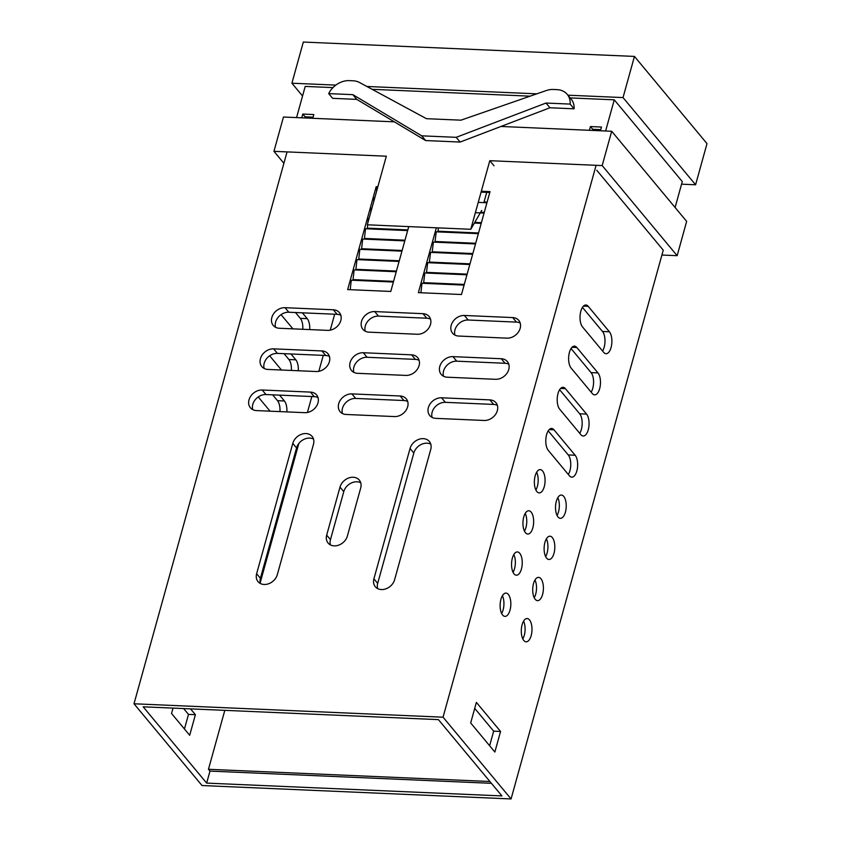 <?xml version="1.0" encoding="UTF-8"?>
<svg xmlns="http://www.w3.org/2000/svg" width="841" height="841" viewBox="0 0 841 841"><rect width="100%" height="100%" fill="white"/><g stroke="black" fill="none" stroke-linecap="round" stroke-linejoin="round"><path stroke-width="1.26" d="M508.332 594.44A11.648 5.34 92.5 0 0 505.977 593.094A11.648 5.34 92.5 0 0 500.406 601.809A11.648 5.34 92.5 0 0 502.624 615.023A11.648 5.34 92.5 0 0 504.968 616.379A11.648 5.34 92.5 0 0 510.55 607.654A11.648 5.34 92.5 0 0 508.332 594.44M529.494 619.88A11.648 5.34 92.5 0 0 527.139 618.524A11.648 5.34 92.5 0 0 521.567 627.249A11.648 5.34 92.5 0 0 523.785 640.453A11.648 5.34 92.5 0 0 526.13 641.809A11.648 5.34 92.5 0 0 531.712 633.084A11.648 5.34 92.5 0 0 529.494 619.88M519.749 553.283A11.648 5.34 92.5 0 0 517.394 551.938A11.648 5.34 92.5 0 0 511.822 560.653A11.648 5.34 92.5 0 0 514.04 573.867A11.648 5.34 92.5 0 0 516.385 575.212A11.648 5.34 92.5 0 0 521.967 566.498A11.648 5.34 92.5 0 0 519.749 553.283M540.91 578.724A11.648 5.34 92.5 0 0 538.555 577.368A11.648 5.34 92.5 0 0 532.984 586.093A11.648 5.34 92.5 0 0 535.202 599.297A11.648 5.34 92.5 0 0 537.546 600.653A11.648 5.34 92.5 0 0 543.128 591.927A11.648 5.34 92.5 0 0 540.91 578.724M531.155 512.127A11.648 5.34 92.5 0 0 528.81 510.771A11.648 5.34 92.5 0 0 523.228 519.496A11.648 5.34 92.5 0 0 525.457 532.71A11.648 5.34 92.5 0 0 527.801 534.056A11.648 5.34 92.5 0 0 533.373 525.341A11.648 5.34 92.5 0 0 531.155 512.127M542.571 470.971A11.648 5.34 92.5 0 0 540.227 469.614A11.648 5.34 92.5 0 0 534.645 478.34A11.648 5.34 92.5 0 0 536.863 491.543A11.648 5.34 92.5 0 0 539.218 492.9A11.648 5.34 92.5 0 0 544.789 484.174A11.648 5.34 92.5 0 0 542.571 470.971M552.316 537.557A11.648 5.34 92.5 0 0 549.972 536.211A11.648 5.34 92.5 0 0 544.39 544.926A11.648 5.34 92.5 0 0 546.618 558.14A11.648 5.34 92.5 0 0 548.963 559.496A11.648 5.34 92.5 0 0 554.534 550.771A11.648 5.34 92.5 0 0 552.316 537.557M563.733 496.4A11.648 5.34 92.5 0 0 561.389 495.055A11.648 5.34 92.5 0 0 555.806 503.77A11.648 5.34 92.5 0 0 558.025 516.984A11.648 5.34 92.5 0 0 560.379 518.329A11.648 5.34 92.5 0 0 565.951 509.614A11.648 5.34 92.5 0 0 563.733 496.4M338.692 403.743A11.648 9.251 -39.8 0 0 340.079 411.638A11.648 9.251 -39.8 0 0 346.177 414.476L394.471 416.568A11.648 9.251 -39.8 0 0 406.014 410.324A11.648 9.251 -39.8 0 0 406.277 398.834A11.648 9.251 -39.8 0 0 400.179 395.995L351.885 393.893A11.648 9.251 -39.8 0 0 338.692 403.743M342.434 413.52A11.648 9.251 140.2 0 1 342.466 408.284A11.648 9.251 140.2 0 1 355.669 398.434L403.953 400.537A11.648 9.251 140.2 0 1 407.706 401.493M249.01 399.843A11.648 9.251 -39.8 0 0 250.397 407.748A11.648 9.251 -39.8 0 0 256.505 410.587L304.789 412.679A11.648 9.251 -39.8 0 0 316.332 406.424A11.648 9.251 -39.8 0 0 316.605 394.934A11.648 9.251 -39.8 0 0 310.497 392.106L262.213 390.003A11.648 9.251 -39.8 0 0 249.01 399.843M252.752 409.63A11.648 9.251 140.2 0 1 252.784 404.384A11.648 9.251 140.2 0 1 265.987 394.545L314.271 396.647A11.648 9.251 140.2 0 1 318.024 397.604M428.363 407.633A11.648 9.251 -39.8 0 0 429.762 415.528A11.648 9.251 -39.8 0 0 435.859 418.366L484.153 420.468A11.648 9.251 -39.8 0 0 495.685 414.214A11.648 9.251 -39.8 0 0 495.959 402.723A11.648 9.251 -39.8 0 0 489.861 399.885L441.567 397.793A11.648 9.251 -39.8 0 0 428.363 407.633M432.116 417.409A11.648 9.251 140.2 0 1 432.148 412.174A11.648 9.251 140.2 0 1 445.352 402.334L493.635 404.426A11.648 9.251 140.2 0 1 497.378 405.383M350.098 362.576A11.648 9.251 -39.8 0 0 351.496 370.482A11.648 9.251 -39.8 0 0 357.593 373.32L405.888 375.412A11.648 9.251 -39.8 0 0 417.42 369.157A11.648 9.251 -39.8 0 0 417.693 357.667A11.648 9.251 -39.8 0 0 411.596 354.839L363.301 352.736A11.648 9.251 -39.8 0 0 350.098 362.576M353.851 372.363A11.648 9.251 140.2 0 1 353.882 367.118A11.648 9.251 140.2 0 1 367.086 357.278L415.37 359.38A11.648 9.251 140.2 0 1 419.112 360.337M260.426 358.686A11.648 9.251 -39.8 0 0 261.814 366.592A11.648 9.251 -39.8 0 0 267.911 369.43L316.205 371.522A11.648 9.251 -39.8 0 0 327.748 365.267A11.648 9.251 -39.8 0 0 328.011 353.777A11.648 9.251 -39.8 0 0 321.914 350.939L273.619 348.847A11.648 9.251 -39.8 0 0 260.426 358.686M264.169 368.474A11.648 9.251 140.2 0 1 264.2 363.228A11.648 9.251 140.2 0 1 277.404 353.388L325.688 355.48A11.648 9.251 140.2 0 1 329.441 356.437M439.78 366.476A11.648 9.251 -39.8 0 0 441.168 374.371A11.648 9.251 -39.8 0 0 447.275 377.21L495.559 379.302A11.648 9.251 -39.8 0 0 507.102 373.057A11.648 9.251 -39.8 0 0 507.375 361.567A11.648 9.251 -39.8 0 0 501.268 358.729L452.984 356.637A11.648 9.251 -39.8 0 0 439.78 366.476M443.533 376.253A11.648 9.251 140.2 0 1 443.564 371.018A11.648 9.251 140.2 0 1 456.758 361.178L505.052 363.27A11.648 9.251 140.2 0 1 508.794 364.227M361.514 321.42A11.648 9.251 -39.8 0 0 362.902 329.325A11.648 9.251 -39.8 0 0 369.01 332.163L417.294 334.255A11.648 9.251 -39.8 0 0 428.836 328.001A11.648 9.251 -39.8 0 0 429.11 316.51A11.648 9.251 -39.8 0 0 423.002 313.672L374.718 311.58A11.648 9.251 -39.8 0 0 361.514 321.42M365.267 331.207A11.648 9.251 140.2 0 1 365.299 325.961A11.648 9.251 140.2 0 1 378.492 316.121L426.786 318.224A11.648 9.251 140.2 0 1 430.529 319.17M271.832 317.53A11.648 9.251 -39.8 0 0 273.23 325.435A11.648 9.251 -39.8 0 0 279.328 328.263L327.622 330.366A11.648 9.251 -39.8 0 0 339.154 324.111A11.648 9.251 -39.8 0 0 339.428 312.621A11.648 9.251 -39.8 0 0 333.33 309.782L285.036 307.69A11.648 9.251 -39.8 0 0 271.832 317.53M275.585 327.307A11.648 9.251 140.2 0 1 275.617 322.071A11.648 9.251 140.2 0 1 288.82 312.232L337.104 314.324A11.648 9.251 140.2 0 1 340.847 315.28M451.197 325.309A11.648 9.251 -39.8 0 0 452.584 333.215A11.648 9.251 -39.8 0 0 458.692 336.053L506.976 338.145A11.648 9.251 -39.8 0 0 518.519 331.89A11.648 9.251 -39.8 0 0 518.792 320.41A11.648 9.251 -39.8 0 0 512.684 317.572L464.4 315.47A11.648 9.251 -39.8 0 0 451.197 325.309M454.939 335.096A11.648 9.251 140.2 0 1 454.97 329.851A11.648 9.251 140.2 0 1 468.174 320.011L516.469 322.114A11.648 9.251 140.2 0 1 520.211 323.07M600.442 130.786L601.483 127.044L590.445 126.56L592.705 129.283L600.758 129.64M312.778 118.297L313.809 114.555L302.781 114.071L305.041 116.804L313.094 117.151M484.059 201.977L487.107 202.103M480.653 212.237L484.258 212.395M474.776 222.392L481.399 222.686M367.128 228.815L367.317 228.142L407.843 229.908M438.392 227.89L437.835 231.885M438.024 231.212L478.55 232.978M364.269 239.107L364.458 238.434L404.984 240.2M478.361 233.651L436.237 231.822L434.986 242.176M435.165 241.504L475.691 243.259M361.42 249.399L361.609 248.726L402.135 250.481M475.512 243.943L433.388 242.113L432.127 252.468M432.316 251.795L472.842 253.551M358.56 259.69L358.75 259.017L399.275 260.773M472.653 254.224L430.539 252.395L429.278 262.76M429.457 262.087L469.993 263.843M355.711 269.982L355.901 269.309L396.426 271.065M469.804 264.516L427.68 262.686L426.419 273.052M426.608 272.368L467.133 274.134M352.863 280.263L353.041 279.59L393.567 281.357M466.944 274.807L424.831 272.978L423.57 283.333M423.759 282.66L464.285 284.426M376.505 191.622L376.947 187.596L377.609 187.617M376.947 187.596L376.19 186.681L377.851 186.755M481.325 191.243L490.019 191.622L461.478 294.518L418.366 292.647L436.353 227.795M481.084 192.116L489.777 192.494M408.758 226.597L390.771 291.449L347.659 289.577L376.19 186.681M350.213 289.693L351.265 280.2L393.388 282.029M420.921 292.763L421.972 283.27L464.095 285.099M353.041 279.59L354.124 269.908L396.237 271.738M355.901 269.309L356.973 259.617L399.097 261.446M358.75 259.017L359.822 249.325L401.945 251.154M361.609 248.726L362.681 239.044L404.794 240.873M364.458 238.434L365.53 228.752L407.654 230.581M367.938 222.487L368.39 218.46L369.052 218.492M474.387 223.065L481.22 223.359M367.317 228.142L367.685 224.82M370.797 212.195L371.238 208.169L371.901 208.2M475.375 212.689L484.069 213.067M373.646 201.914L374.098 197.887L374.76 197.908M478.235 202.397L486.918 202.776M347.386 536.022L360.694 488.001A11.648 9.251 -39.8 0 0 359.307 480.095A11.648 9.251 -39.8 0 0 348.668 477.993A11.648 9.251 -39.8 0 0 340.006 487.107L326.686 535.118A11.648 9.251 -39.8 0 0 328.074 543.023A11.648 9.251 -39.8 0 0 338.713 545.126A11.648 9.251 -39.8 0 0 347.386 536.022M373.909 578.818A11.648 9.251 -39.8 0 0 375.296 586.724A11.648 9.251 -39.8 0 0 385.935 588.826A11.648 9.251 -39.8 0 0 394.608 579.722L430.75 449.388A11.648 9.251 -39.8 0 0 429.362 441.483A11.648 9.251 -39.8 0 0 418.723 439.38A11.648 9.251 -39.8 0 0 410.051 448.484L373.909 578.818L377.693 583.37L413.835 453.026A11.648 9.251 140.2 0 1 430.781 444.143M292.784 443.396L256.631 573.73A11.648 9.251 -39.8 0 0 258.029 581.636A11.648 9.251 -39.8 0 0 268.668 583.738A11.648 9.251 -39.8 0 0 277.33 574.634L313.472 444.3A11.648 9.251 -39.8 0 0 312.085 436.395A11.648 9.251 -39.8 0 0 301.446 434.292A11.648 9.251 -39.8 0 0 292.784 443.396L296.558 447.938A11.648 9.251 140.2 0 1 313.504 439.055M443.049 717.194L134.003 703.78L202.019 785.536L511.065 798.95L443.049 717.194L596.101 165.309M675.102 207.485L682.282 181.572L614.266 99.827L605.615 131.007M614.266 99.827L570.177 97.913M530.082 96.168L372.142 89.314M332.952 87.611L305.209 86.413L296.568 117.593M287.054 151.895L134.003 703.78M590.445 126.56L589.404 130.302M302.781 114.071L301.74 117.824M330.439 544.905A11.648 9.251 140.2 0 1 330.46 539.659L343.78 491.649A11.648 9.251 140.2 0 1 360.726 482.755M377.662 588.605A11.648 9.251 140.2 0 1 377.693 583.37M260.384 583.517A11.648 9.251 140.2 0 1 260.416 578.272L296.558 447.938M334.665 314.219L330.25 330.156M323.259 355.375L318.834 371.312M311.843 396.542L307.417 412.479M298.807 443.543L260.195 582.76M224.81 710.351L208.463 769.294L209.977 771.102L206.655 783.108L501.909 795.922L438.413 719.623L143.17 706.808L206.655 783.108M489.904 781.51L208.463 769.294M476.384 702.382L470.676 722.966L494.855 752.033L500.563 731.449L476.384 702.382M575.149 455.244L553.988 429.814A11.648 5.34 92.5 0 0 551.643 428.458A11.648 5.34 92.5 0 0 546.061 437.183A11.648 5.34 92.5 0 0 548.279 450.387L569.441 475.827A11.648 5.34 92.5 0 0 571.785 477.173A11.648 5.34 92.5 0 0 577.368 468.458A11.648 5.34 92.5 0 0 575.149 455.244L568.253 454.949L548.206 430.855M586.566 414.087L565.404 388.658A11.648 5.34 92.5 0 0 563.05 387.302A11.648 5.34 92.5 0 0 557.478 396.027A11.648 5.34 92.5 0 0 559.696 409.231L580.858 434.671A11.648 5.34 92.5 0 0 583.202 436.016A11.648 5.34 92.5 0 0 588.784 427.302A11.648 5.34 92.5 0 0 586.566 414.087L579.67 413.783L559.622 389.698M597.983 372.931L576.81 347.491A11.648 5.34 92.5 0 0 574.466 346.145A11.648 5.34 92.5 0 0 568.894 354.86A11.648 5.34 92.5 0 0 571.113 368.074L592.274 393.504A11.648 5.34 92.5 0 0 594.619 394.86A11.648 5.34 92.5 0 0 600.201 386.135A11.648 5.34 92.5 0 0 597.983 372.931L591.076 372.626L571.028 348.531M609.389 331.775L588.227 306.334A11.648 5.34 92.5 0 0 585.883 304.989A11.648 5.34 92.5 0 0 580.301 313.704A11.648 5.34 92.5 0 0 582.519 326.918L603.68 352.347A11.648 5.34 92.5 0 0 606.035 353.704A11.648 5.34 92.5 0 0 611.607 344.978A11.648 5.34 92.5 0 0 609.389 331.775L602.492 331.47L582.445 307.375M596.753 170.239L663.255 250.176L511.065 798.95M183.632 708.564L188.489 714.398L184.452 728.989M272.652 394.839L277.509 400.673A11.648 5.34 -87.5 0 1 279.969 411.606M284.069 353.683L288.926 359.517A11.648 5.34 -87.5 0 1 291.385 370.45M295.485 312.516L300.342 318.361A11.648 5.34 -87.5 0 1 302.802 329.283M302.55 96L291.911 83.206L303.317 42.05L634.45 56.421L706.997 143.622L695.591 184.778L681.567 184.168M291.911 83.206L335.822 85.109M366.855 86.465L536.8 93.835M567.906 95.191L623.034 97.577L695.591 184.778M634.45 56.421L623.034 97.577M474.723 708.374L493.667 731.155L489.62 745.736M568.327 474.482A11.648 5.34 92.5 0 0 568.253 454.949M579.743 433.325A11.648 5.34 92.5 0 0 579.67 413.783M591.149 392.169A11.648 5.34 92.5 0 0 591.076 372.626M602.566 351.012A11.648 5.34 92.5 0 0 602.492 331.47M501.646 613.467A11.648 5.34 92.5 0 0 502.413 595.701M522.808 638.897A11.648 5.34 92.5 0 0 523.575 621.142M513.052 572.3A11.648 5.34 92.5 0 0 513.83 554.545M534.214 597.741A11.648 5.34 92.5 0 0 534.992 579.975M524.469 531.144A11.648 5.34 92.5 0 0 525.247 513.388M535.885 489.988A11.648 5.34 92.5 0 0 536.653 472.232M545.63 556.584A11.648 5.34 92.5 0 0 546.408 538.818M557.047 515.428A11.648 5.34 92.5 0 0 557.814 497.662M173.036 708.101L171.543 713.483L189.688 735.286L195.396 714.703L190.539 708.868M279.559 395.133L284.416 400.978A11.648 5.34 -87.5 0 1 286.876 411.901M270.066 411.175L258.24 396.952M290.965 353.977L295.822 359.811A11.648 5.34 -87.5 0 1 298.282 370.744M281.483 370.019L269.656 355.796M302.382 312.82L307.238 318.655A11.648 5.34 -87.5 0 1 309.698 329.588M292.899 328.852L281.062 314.639M592.39 130.439L592.705 129.283M209.977 771.102L491.417 783.318M195.396 714.703L188.489 714.398M493.667 731.155L500.563 731.449M661.92 255.023L677.152 255.685L686.655 221.383L611.691 131.27L500.952 126.465L460.132 142.055L425.641 140.552L394.334 121.84L283.459 117.025L273.945 151.327L283.89 163.28M494.035 165.782L489.798 160.694L602.177 165.572L611.691 131.27M677.152 255.685L602.177 165.572M489.798 160.694L470.771 229.288L367.296 224.799L386.324 156.205L273.945 151.327M574.067 108.815L570.145 104.095L545.998 103.044L456.2 137.325L421.709 135.832L352.842 94.655L328.694 93.614A19.417 15.411 -39.8 0 1 349.393 80.62L353.062 80.789A19.417 15.411 -39.8 0 1 359.538 82.502L426.461 118.686L460.963 120.179L546.114 90.607A19.417 15.411 -39.8 0 1 553.389 89.482L557.047 89.64A19.417 15.411 -39.8 0 1 567.223 94.36L571.155 99.091A19.417 15.411 140.2 0 1 574.067 108.815L549.93 107.764L500.952 126.465M470.771 229.288L481.714 210.418M483.869 202.649L486.466 193.272M394.334 121.84L356.773 99.385L332.626 98.334L328.694 93.614M352.842 94.655L356.773 99.385M421.709 135.832L425.641 140.552M456.2 137.325L460.132 142.055M545.998 103.044L549.93 107.764M570.145 104.095A19.417 15.411 -39.8 0 0 567.223 94.36M516.469 322.114L512.684 317.572M468.174 320.011L464.4 315.47M337.104 314.324L333.33 309.782M288.82 312.232L285.036 307.69M426.786 318.224L423.002 313.672M378.492 316.121L374.718 311.58M505.052 363.27L501.268 358.729M456.758 361.178L452.984 356.637M325.688 355.48L321.914 350.939M277.404 353.388L273.619 348.847M415.37 359.38L411.596 354.839M367.086 357.278L363.301 352.736M260.416 578.272L256.631 573.73M413.835 453.026L410.051 448.484M493.635 404.426L489.861 399.885M445.352 402.334L441.567 397.793M314.271 396.647L310.497 392.106M265.987 394.545L262.213 390.003M343.78 491.649L340.006 487.107M330.46 539.659L326.686 535.118M403.953 400.537L400.179 395.995M355.669 398.434L351.885 393.893M300.342 318.361L307.238 318.655M583.423 306.124L588.227 306.334M288.926 359.517L295.822 359.811M572.006 347.291L576.81 347.491M277.509 400.673L284.416 400.978M560.6 388.447L565.404 388.658M549.184 429.604L553.988 429.814"/></g></svg>
